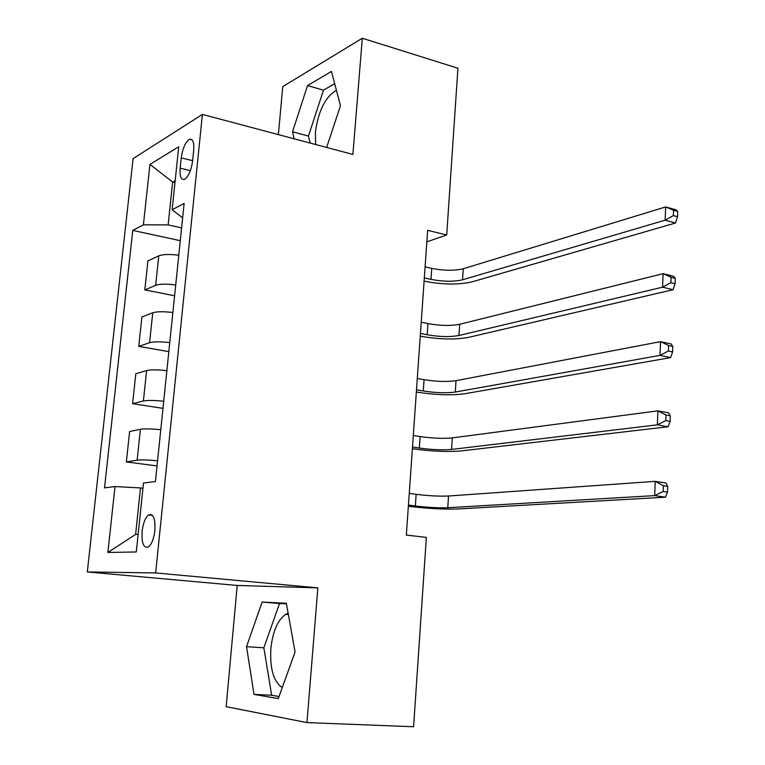 <?xml version="1.0" encoding="UTF-8"?>
<svg xmlns="http://www.w3.org/2000/svg" width="765" height="765" viewBox="0 0 765 765"><rect width="100%" height="100%" fill="white"/><g stroke="black" fill="none" stroke-linecap="round" stroke-linejoin="round"><path stroke-width="1.15" d="M288.147 613.272L285.67 614.333C277.705 619.937 272.761 631.364 270.858 648.596C269.777 668.715 273.583 681.72 282.266 687.582M154.884 530.585C155.438 518.488 153.325 513.258 148.553 514.902C145.312 517.628 143.17 523.069 142.127 531.216C141.525 543.37 143.657 548.601 148.525 546.918C151.738 544.154 153.851 538.713 154.884 530.585M315.629 144.518L315.381 132.402C318.326 110.935 325.335 96.878 336.399 90.232M306.956 722.59L317.858 587.864L237.217 585.455L226.153 706.669L306.956 722.59L413.597 726.75L426.354 537.403L406.339 535.07L427.654 230.351L446.712 234.979L457.939 68.219L362.304 38.25L282.754 86.617L278.374 134.611M237.217 585.455L87.296 571.943L133.091 158.632L202.409 114.415L155.658 572.937L87.296 571.943M181.248 157.858L180.167 168.137C179.603 176.304 181.009 180.062 184.394 179.431C188.448 176.801 191.193 170.624 192.627 160.918L193.698 150.456C194.234 142.453 192.866 138.733 189.596 139.287C185.474 141.898 182.692 148.085 181.248 157.858L192.656 160.679M175.175 180.636L172.641 182.07L168.137 224.91L143.399 224.824L132.766 230.399L104.509 487.879L115.018 486.569L140.502 487.927L135.615 534.419L138.13 534.305M143.399 224.824L149.95 164.379L178.723 146.746L172.125 209.734L182.634 217.891M115.018 486.569L107.875 552.464L136.285 551.957L143.504 483.021L155.429 481.539L184.126 203.433L172.125 209.734M317.858 587.864L155.658 572.937M202.409 114.415L352.904 154.434L362.304 38.25M426.851 241.855L446.712 234.979M174.965 182.625L172.641 182.07L149.95 164.379M181.601 227.894L168.137 224.91M142.959 488.233L140.502 487.927M132.766 230.399L180.282 240.698M178.781 255.252C169.553 254.085 162.878 254.286 158.766 255.845L147.922 260.894L144.805 289.925L174.602 295.759M157.571 460.807C148.056 459.88 141.238 459.66 137.136 460.167L126.359 461.907L157.035 465.942M126.359 461.907L129.62 431.527L140.406 429.28C144.518 428.61 151.307 428.763 160.774 429.729M163.71 401.262C154.281 400.267 147.511 400.172 143.399 400.984L132.603 403.71L162.983 408.357M132.603 403.71L135.807 373.789L146.622 370.576C150.734 369.6 157.485 369.629 166.875 370.662M169.763 342.634C160.411 341.572 153.679 341.601 149.567 342.72L138.752 346.382L168.835 351.642M138.752 346.382L141.907 316.92L152.742 312.77C156.854 311.498 163.567 311.412 172.871 312.512M175.72 284.915C166.445 283.786 159.761 283.93 155.649 285.335L144.805 289.925M107.875 552.464L135.615 534.419M326.645 147.444L340.482 105.733L331.446 71.441L307.53 85.575L292.546 131.79L294.171 138.809M278.288 698.598L295.07 652.067L286.368 603.279L262.137 602.055L246.531 646.664L254.018 694.39L278.288 698.598M334.688 83.739L323.471 90.165L308.448 136.065L310.131 143.055M308.448 136.065L292.546 131.79M323.471 90.165L307.53 85.575M286.473 603.881L279.512 603.518L263.849 647.821L271.661 695.251L279.043 696.513M271.661 695.251L254.018 694.39M263.849 647.821L246.531 646.664M279.512 603.518L262.137 602.055M424.336 277.886L430.982 279.368C443.107 281.692 453.635 281.836 462.557 279.789L665.129 220.186L665.636 206.933L675.954 209.82L677.704 211.436L673.563 210.279L673.363 215.596L677.503 216.744L677.704 211.436M425.101 266.88L431.747 268.391C443.843 270.753 454.353 270.877 463.274 268.745L665.636 206.933L673.563 210.279M673.363 215.596L665.129 220.186L675.476 223.017L471.9 281.893C458.522 284.924 442.811 284.714 424.785 281.262L424.106 281.109M675.476 223.017L677.503 216.744M420.444 333.416L427.166 334.764C439.387 336.887 449.983 337.126 458.943 335.5L662.586 287.171L663.102 273.679L673.535 276.28L675.275 278.317L671.087 277.274L670.895 282.687L675.074 283.719L675.275 278.317M421.228 322.247L427.931 323.614C440.133 325.785 450.719 326.005 459.669 324.284L663.102 273.679L671.087 277.274M670.895 282.687L662.586 287.171L673.037 289.715L468.371 337.403C454.936 339.813 439.12 339.44 420.941 336.294L420.253 336.16M673.037 289.715L675.074 283.719M416.504 389.787L423.284 390.982C435.61 392.894 446.282 393.248 455.28 392.043L660.004 355.381L660.52 341.639L671.058 343.934L672.798 346.421L668.572 345.503L668.371 351.011L672.607 351.919L672.798 346.421M417.298 378.445L424.059 379.67C436.375 381.63 447.028 381.955 456.017 380.664L660.52 341.639L668.572 345.503M668.371 351.011L660.004 355.381L670.561 357.618L464.795 393.745C451.302 395.524 435.381 394.989 417.04 392.149L416.351 392.024M670.561 357.618L672.607 351.919M412.498 446.999L419.344 448.051C431.785 449.753 442.524 450.212 451.56 449.447L657.365 424.843L657.9 410.853L668.543 412.832L670.283 415.778L666.019 414.993L665.808 420.607L670.083 421.381L670.283 415.778M413.31 435.486L420.128 436.566C432.55 438.307 443.279 438.756 452.306 437.896L657.9 410.853L666.019 414.993M665.808 420.607L657.365 424.843L668.036 426.765L461.161 450.929C447.601 452.058 431.575 451.36 413.081 448.835L412.383 448.73M668.036 426.765L670.083 421.381M408.443 505.091L415.338 505.981C427.893 507.463 438.708 508.046 447.783 507.731L654.677 495.605L655.223 481.348L665.98 483.011L667.721 486.435L663.408 485.775L663.198 491.493L667.51 492.144L667.721 486.435M409.256 493.406L416.141 494.324C428.677 495.854 439.473 496.409 448.539 496.007L655.223 481.348L663.408 485.775M663.198 491.493L654.677 495.605L665.464 497.193L457.47 508.993C443.863 509.442 427.721 508.572 409.055 506.373L408.357 506.287M665.464 497.193L667.51 492.144M155.649 285.335L158.766 255.845M149.567 342.72L152.742 312.77M143.399 400.984L146.622 370.576M137.136 460.167L140.406 429.28M190.409 170.633L180.167 168.137M431.747 268.391L430.982 279.368M463.274 268.745L462.557 279.789M427.931 323.614L427.166 334.764M459.669 324.284L458.943 335.5M424.059 379.67L423.284 390.982M456.017 380.664L455.28 392.043M420.128 436.566L419.344 448.051M452.306 437.896L451.56 449.447M416.141 494.324L415.338 505.981M448.539 496.007L447.783 507.731M288.376 614.544L285.67 614.333M152.465 515.352L148.553 514.902M192.139 139.938L189.596 139.287"/></g></svg>
